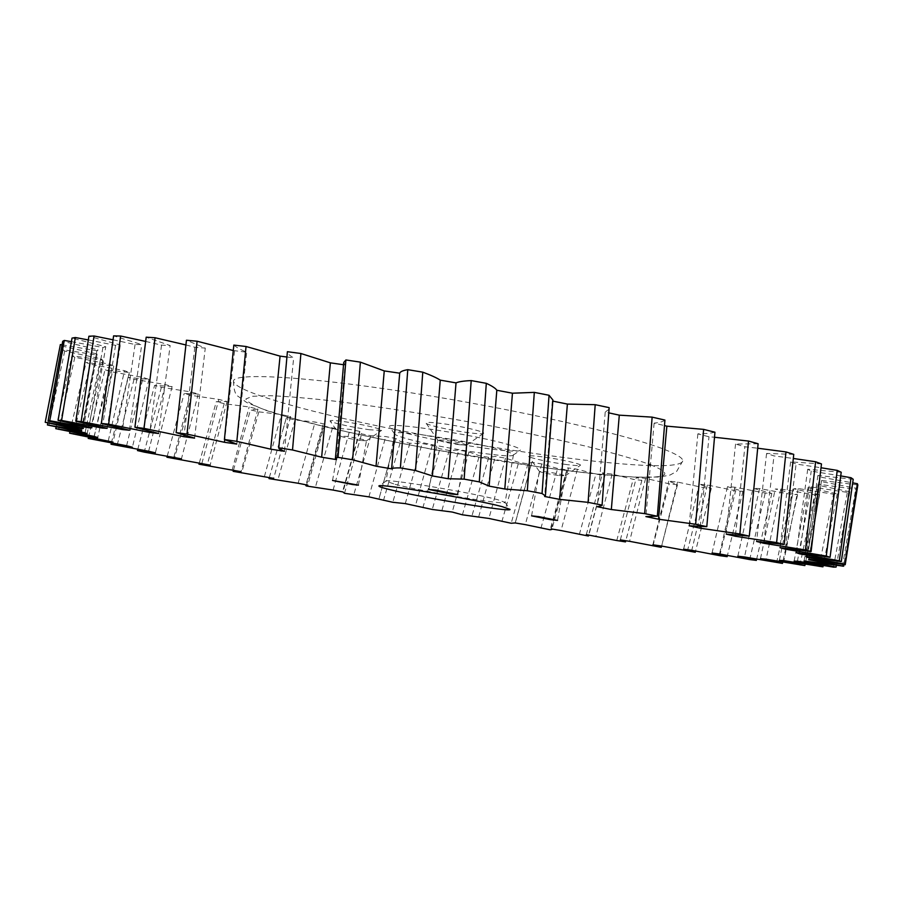 <?xml version="1.0" encoding="UTF-8"?>
<svg xmlns="http://www.w3.org/2000/svg" width="903" height="903" viewBox="0 0 903 903"><rect width="100%" height="100%" fill="white"/><g stroke="black" fill="none" stroke-linecap="round" stroke-linejoin="round"><path stroke-width="0.68" stroke-dasharray="4.51 3.39" d="M395.119 484.358C423.225 491.695 506.493 505.443 505.082 502.418L497.801 499.743C472.495 492.733 384.328 478.116 385.999 481.13L395.119 484.358M399.623 431.295C429.444 440.811 517.701 454.773 520.275 450.236C521.133 449.378 518.615 447.967 512.712 446.014C484.019 435.991 382.353 420.392 389.735 426.984C390.344 428.022 393.64 429.456 399.623 431.295M506.312 451.353C511.166 452.922 513.536 454.085 513.435 454.852L513.299 455.089C511.29 459.074 430.607 446.251 403.517 437.752C398.099 436.115 395.119 434.84 394.6 433.937L394.555 433.677C391.575 428.677 480.938 442.718 506.312 451.353M566 464.481C550.232 462.426 528.921 457.787 528.684 456.342C528.65 455.496 533.334 455.688 542.748 456.884C559.747 459.074 582.593 464.21 580.392 465.305C579.342 465.88 574.545 465.609 566 464.481M558.077 475.429C547.884 473.872 541.642 472.54 539.351 471.411L546.417 471.806C557.038 473.432 563.314 474.786 565.244 475.87L558.077 475.429M469.029 432.785C451.59 430.641 426.397 425.008 426.035 423.123C425.889 422.119 430.584 422.186 440.133 423.338C459.085 425.618 486.311 431.95 483.511 433.372C482.405 434.05 477.574 433.846 469.029 432.785M459.435 444.727C447.877 442.989 440.687 441.409 437.842 439.975L444.942 440.212C457.031 442.041 464.266 443.655 466.648 445.044L459.435 444.727M369.97 429.805C354.394 427.83 330.284 422.514 330.103 420.967C329.979 420.211 333.76 420.313 341.458 421.283C358.22 423.36 384.068 429.252 381.63 430.381L369.97 429.805M360.658 440.483C350.071 438.858 343.411 437.402 340.657 436.138L346.368 436.386C357.396 438.09 364.09 439.558 366.471 440.788L360.658 440.483M664.71 449.547C677.261 454.491 683.278 458.329 682.747 461.049C676.516 480.204 390.773 436.16 277.356 401.214C248.427 392.568 233.821 385.841 233.516 381.032C233.64 372.544 304.729 376.122 410.176 392.658C515.5 409.115 627.1 434.535 664.71 449.547M857.85 484.956L821.583 480.464L821.504 481.649L856.778 488.388L855.683 489.302L819.179 484.29L817.497 485.148L849.847 491.751L847.33 492.361L811.21 486.965L808.072 487.507L837.228 493.862L833.469 494.189L798.241 488.523L793.805 488.771L819.597 494.799L814.732 494.855L780.824 489.042L775.259 489.008L797.597 494.641L791.784 494.449L759.536 488.579L752.978 488.286L771.839 493.467L765.225 493.061L734.884 487.214L727.491 486.683L742.898 491.39L735.606 490.758L707.388 485.013L699.283 484.256L711.293 488.455L703.437 487.654L677.487 482.055L668.796 481.107L677.476 484.776L669.157 483.794L645.611 478.398L636.434 477.269L641.875 480.407L633.195 479.279L612.144 474.131L602.583 472.833L604.875 475.418L595.912 474.154L577.423 469.289L567.581 467.844L568.348 468.928L566.813 469.876L557.636 468.488L541.789 463.939L531.732 462.37L527.984 463.837L518.683 462.336L505.522 458.137L495.352 456.455L488.715 457.347L479.335 455.744L468.928 451.94L458.713 450.145L449.254 450.473L439.874 448.78L432.277 445.393L422.096 443.508L409.872 443.238L400.548 441.477L395.83 438.531L385.762 436.578L370.851 435.72L361.663 433.891L359.45 431.826L359.891 431.42L350.003 429.399L332.473 427.943L323.477 426.058L322.958 424.974L324.719 424.105L315.102 422.04L295.021 419.963L286.285 418.044L290.642 416.644L281.375 414.545L258.822 411.847L250.436 409.906L257.965 409.093L249.16 406.982L224.215 403.652L216.268 401.688L227.048 401.508L218.808 399.408L191.594 395.435L184.178 393.482L198.288 393.979L190.725 391.891L161.389 387.274L154.605 385.355L172.112 386.563L165.328 384.543L134.05 379.283L128.034 377.409L148.95 379.373L143.114 377.431L110.132 371.528L105.008 369.745L129.332 372.51L124.558 370.67L90.187 364.157L86.101 362.475L113.755 366.087L110.211 364.383L74.825 357.295L71.924 355.759L102.795 360.218L100.628 358.705L64.7 351.086L63.131 349.732L96.982 355.071L96.35 353.784L60.445 345.702L60.366 344.562M62.047 344.822L96.858 350.77L97.908 349.743L62.702 341.311M71.427 341.661L102.919 347.486L105.764 346.763L72.026 338.094M88.325 339.923L115.561 345.352L120.302 344.991L88.9 336.221M113.044 339.799L135.078 344.528L141.748 344.551L113.597 335.871M145.654 341.424L161.535 345.127L170.136 345.556L146.184 337.18M185.916 344.957L194.834 347.237L205.274 348.106L186.447 340.239M233.279 350.533L246.7 352.215C240.401 349.563 236.112 347.192 233.821 345.093M286.928 357.001L293.656 357.859C289.4 355.477 287.312 353.423 287.402 351.696M343.546 364.744L345.081 364.97L343.738 362.453M399.69 373.379L393.539 446.093M552.907 400.006L552.817 401.113M609.344 408.969L605.224 412.073L609.051 412.919M664.924 420.076C663.4 421.543 659.8 422.559 654.122 423.123L664.484 425.595M714.939 432.21C711.135 433.203 705.446 433.756 697.861 433.869L708.99 436.781L714.499 437.255M758.114 443.734L735.539 444.062L744.873 446.759L757.696 448.215M793.748 454.367L766.579 453.453L773.984 455.902L793.319 458.464M821.47 463.928L790.644 461.884L796.107 464.052L821.019 467.754M841.212 472.258L807.711 469.244L811.221 471.095L840.738 475.904M853.211 479.279L817.915 475.452L819.574 476.965L852.703 482.834M395.83 438.531L378.989 498.749L395.83 438.531M198.288 393.979L181.447 458.837M167.269 456.049L184.178 393.482M191.594 395.435L174.347 458.859M201.911 463.363L218.808 399.408M227.048 401.508L210.139 465.147M199.326 462.968L216.268 401.688M224.215 403.652L206.934 465.869M232.218 469.853L249.16 406.982M257.965 409.093L241.011 471.682M233.493 470.113L250.436 409.906M258.822 411.847L241.541 473.059M264.421 476.502L281.375 414.545M290.642 416.644L273.677 478.376M269.342 477.495L286.285 418.044M295.021 419.963L277.763 480.351M298.159 483.263L315.102 422.04M324.719 424.105L307.788 485.159M306.241 485.949L323.477 426.058M332.473 427.943L315.26 487.688M333.094 490.069L350.003 429.399M359.891 431.42L342.993 491.966M344.483 493.286L361.663 433.891M370.851 435.72L353.694 495.025M368.898 496.864L385.762 436.578M383.448 500.578L400.548 441.477M409.872 443.238L392.782 502.294M405.3 503.603L422.096 443.508M432.277 445.393L415.504 505.454M422.841 507.768L439.874 448.78M449.254 450.473L432.244 509.461M441.996 510.218L458.713 450.145M468.928 451.94L452.245 512.046M462.404 514.812L479.335 455.744M488.715 457.347L471.806 516.46M478.737 516.685L495.352 456.455M505.522 458.137L488.929 518.446M501.854 521.663L518.683 462.336M527.984 463.837L511.188 523.255M515.218 522.939L531.732 462.37M541.789 463.939L525.309 524.632M540.92 528.266L557.636 468.488M566.813 469.876L550.119 529.79M551.191 528.921L567.581 467.844M577.423 469.289L561.068 530.546M579.32 534.576L595.912 474.154M604.875 475.418L588.327 536.021M586.329 534.599L602.583 472.833M612.144 474.131L595.935 536.122M616.76 540.525L633.195 479.279M641.875 480.407L625.79 540.739M620.35 539.915L636.434 477.269M645.611 478.398L629.572 541.315M652.892 546.078L669.157 483.794M677.476 484.776L661.583 546.067M652.892 544.791L668.796 481.107M677.487 482.055L661.651 546.067M687.375 551.146L703.437 487.654M711.293 488.455L695.581 551.067M683.605 549.182L699.283 484.256M707.388 485.013L691.777 550.311M719.781 555.672L735.606 490.758M742.898 491.39L727.423 555.469M712.061 553.008L727.491 486.683M734.884 487.214L719.533 553.968M749.682 559.567L765.225 493.061M771.839 493.467L756.635 559.205M737.853 556.203L752.978 488.286M759.536 488.579L744.49 556.959M776.569 562.761L791.784 494.449M797.597 494.641L782.732 562.185M760.473 558.664L775.259 489.008M780.824 489.042L766.139 559.217M799.9 565.143L814.732 494.855M819.597 494.799L805.126 564.307M779.413 560.334L793.805 488.771M798.241 488.523L783.973 560.65M819.066 566.632L833.469 494.189M837.228 493.862L823.22 565.481M794.143 561.124L808.072 487.507M811.21 486.965L797.417 561.181M833.458 567.129L847.33 492.361M849.847 491.751L836.37 565.594M804.076 560.944L817.497 485.148M819.179 484.29L805.916 560.707M842.397 566.52L855.683 489.302M856.778 488.388L843.921 564.533M808.659 559.713L821.504 481.649M821.583 480.464L808.907 559.171M807.44 556.756L819.574 476.965M817.915 475.452L805.86 556.508M799.765 553.178L811.221 471.095M807.711 469.244L796.333 552.67M785.328 548.369L796.107 464.052M790.644 461.884L779.966 547.647M763.915 542.342L773.984 455.902M766.579 453.453L756.59 541.439M735.493 535.073L744.873 446.759M735.539 444.062L726.215 534.113M700.265 526.539L708.99 436.781M697.861 433.869L689.124 525.772M654.122 423.123L645.882 516.584M605.224 412.073L597.335 506.741M552.32 401.022L544.633 496.492M336.514 459.616L345.081 364.97M284.456 451.297L293.656 357.859M236.778 444.084L246.7 352.215M234.566 350.906L224.723 439.659M194.563 438.113L205.274 348.106M194.834 347.237L184.065 435.19M158.589 433.496L170.136 345.556M161.535 345.127L149.909 431.341M129.389 430.246L141.748 344.551M135.078 344.528L122.616 428.688M107.164 428.349L120.302 344.991M115.561 345.352L102.332 427.3M91.903 427.762L105.764 346.763M102.919 347.486L88.979 427.153M83.392 428.383L97.908 349.743M96.858 350.77L82.297 428.169M60.445 345.702L45.15 422.83M81.281 430.121L96.35 353.784M96.982 355.071L81.767 430.787M47.757 423.372L63.131 349.732M64.7 351.086L48.875 425.764M85.074 432.842L100.628 358.705M102.795 360.218L87.117 433.767M56.076 427.209L71.924 355.759M74.825 357.295L58.571 429.659M94.273 436.431L110.211 364.383M113.755 366.087L97.716 437.571M69.881 431.848L86.101 362.475M90.187 364.157L73.594 434.366M108.292 440.777L124.558 370.67M129.332 372.51L112.988 442.098M88.517 437.176L105.008 369.745M110.132 371.528L93.28 439.761M126.601 445.732L143.114 377.431M148.95 379.373L132.391 447.222M111.34 443.057L128.034 377.409M134.05 379.283L117.018 445.721M148.645 451.229L165.328 384.543M172.112 386.563L155.372 452.832M137.775 449.378L154.605 385.355M161.389 387.274L144.22 452.121M173.907 457.132L190.725 391.891M647.496 477.236C583.62 478.059 376.099 442.831 286.07 416.509L263.913 409.465C252.885 405.221 246.88 401.722 245.898 398.979L252.456 396.27L270.29 395.683C287.707 396.394 310.339 398.347 338.173 401.553C384.52 407.434 435.122 415.493 489.99 425.742C524.903 432.56 556.745 439.343 585.505 446.093C611.545 452.595 632.134 458.408 647.27 463.532L648.523 463.995M650.465 464.729C669.97 472.619 669.597 476.773 649.359 477.213M505.082 502.35L509.913 509.224M513.299 455.089L520.275 450.236M539.351 471.411L528.684 456.342M531.585 515.861L539.339 471.366M437.842 439.975L426.035 423.123M428.97 489.482L437.831 439.908M340.657 436.138L330.103 420.967M332.53 480.464L340.645 436.093M233.516 381.032C233.685 389.859 235.322 395.029 238.426 396.53L246.7 402.512L266.362 410.526L285.043 416.317L326.468 427.108C358.954 434.648 394.08 442.019 431.848 449.242L543.256 467.494C577.141 472.077 607.674 475.283 634.877 477.134L659.675 477.032L669.992 475.057L676.595 471.479L682.747 461.049M513.435 454.852L505.082 502.418M394.555 433.677L385.965 481.209M286.296 417.999L281.962 433.226M322.958 424.974L306.004 484.809M359.45 431.826L342.542 491.875M531.811 462.697L515.297 522.95M568.348 468.928L551.97 529.056M605.066 475.068L588.835 534.994M816.199 513.988L816.459 512.396M358.401 485.137L366.471 440.788M366.437 440.833L381.63 430.381M457.844 494.63L466.648 445.044M466.614 445.1L483.511 433.372M557.535 520.41L565.244 475.87M565.222 475.915L580.392 465.305M394.6 433.937L389.735 426.984M385.999 481.13L379.091 485.927"/><path stroke-width="1.35" d="M502.068 506.617L510.003 509.36C512.994 512.735 420.538 497.429 389.125 489.449C382.082 487.699 378.696 486.559 378.955 486.017C376.743 482.845 474.278 499.122 502.068 506.617M550.401 519.643L531.585 515.861L538.617 516.606L557.535 520.41L550.401 519.643M450.676 493.941L428.97 489.482L436.025 490.16L457.844 494.63L450.676 493.941M352.644 484.55L332.53 480.464L358.401 485.137L352.644 484.55M82.297 428.169L82.184 428.767L45.218 422.288L60.366 344.562L62.047 344.822M82.184 428.767L83.392 428.383L48.04 420.99L62.702 341.311L64.26 340.431L71.427 341.661M88.979 427.153L88.866 427.819L91.903 427.762L58.097 420.403L72.026 338.094L75.344 337.519L88.325 339.923M102.332 427.3L102.22 428.056L107.164 428.349L75.784 421.182L88.9 336.221L94.047 335.995L113.044 339.799M122.616 428.688L122.492 429.58L129.389 430.246L101.373 423.439L113.597 335.871L120.63 336.029L145.654 341.424M149.909 431.341L149.763 432.447L158.589 433.496L134.908 427.232L146.184 337.18L155.079 337.745L185.916 344.957M184.065 435.19L183.885 436.691L194.563 438.113L176.119 432.605L186.447 340.239L197.091 341.232L233.279 350.533M224.723 439.659L224.429 442.289L236.778 444.084L224.418 439.501L233.821 345.093L246.045 346.504L280.077 356.132L286.928 357.001M280.077 356.132L270.686 449.163L284.456 451.297C280.381 449.773 278.496 448.61 278.813 447.809L287.402 351.696L300.913 353.513L330.374 362.848L343.546 364.744M345.905 359.958L338.015 457.358L335.408 458.476L343.738 362.453L345.905 359.958L360.376 362.137L384.249 370.919L399.713 373.187C400.289 371.641 402.975 370.467 407.772 369.677L422.785 372.171C430.878 375.174 436.702 377.826 440.258 380.14L456.026 382.883C458.792 381.664 463.86 380.908 471.208 380.592L486.311 383.324C492.135 386.032 495.645 388.346 496.819 390.265L512.452 393.211L534.316 392.376L549.058 395.277L552.907 400.006L545.401 495.961L542.06 493.512L549.058 395.277M552.817 401.113L567.389 404.081L595.201 404.691L609.153 407.648L602.053 505.499L609.153 407.648M609.051 412.919L619.3 415.166L652.135 417.141L664.924 420.076L657.35 516.211L645.882 516.584L658.501 519.214L666.865 426.16L703.629 429.376L714.939 432.21L706.801 526.652L689.124 525.772L700.107 528.187L700.265 526.539M664.484 425.595L666.865 426.16M714.499 437.255L748.508 441.059L758.114 443.734L749.309 536.134L726.215 534.113L735.369 536.258L735.493 535.073M757.696 448.215L785.982 451.929L793.748 454.367L784.188 544.475L756.59 541.439L763.814 543.279L763.915 542.342M793.319 458.464L815.601 461.76L821.47 463.928L811.108 551.541L779.966 547.647L785.226 549.159L785.328 548.369M821.019 467.754L837.239 470.384L841.212 472.258L830.071 557.275L796.333 552.67L799.663 553.866L799.765 553.178M840.738 475.904L851.044 477.732L853.211 479.279L841.291 561.666L805.86 556.508L807.338 557.365L807.44 556.756M852.703 482.834L857.387 483.726L857.85 484.956L845.219 564.725L808.907 559.171L808.659 559.713L843.639 566.204L804.076 560.944L836.099 567.084L833.458 567.129L797.417 561.181L794.143 561.124L822.949 566.847L783.973 560.65L779.413 560.334L804.855 565.583L766.139 559.217L760.473 558.664L782.461 563.404L744.49 556.959L737.853 556.203L756.364 560.402L749.682 559.567L719.533 553.968L712.061 553.008L727.141 556.654L719.781 555.672L691.777 550.311L683.605 549.182L695.276 552.275L661.651 546.067L652.892 544.791L661.256 547.331L629.572 541.315L620.35 539.915L625.486 541.89L616.76 540.525L586.329 534.599L588.327 536.021L561.068 530.546L551.191 528.921L551.868 529.44L550.119 529.79L525.309 524.632L515.218 522.939L511.188 523.255L488.929 518.446L462.404 514.812L452.245 512.046L432.244 509.461L405.3 503.603L392.782 502.294L368.898 496.864L344.483 493.286L342.993 491.966L333.094 490.069L306.241 485.949L305.812 485.464L307.788 485.159L298.159 483.263L269.026 478.613L269.342 477.495M45.218 422.288L81.281 430.121L81.767 430.787L47.419 424.974L85.074 432.842L87.117 433.767L55.76 428.654L94.273 436.431L97.716 437.571L69.576 433.18L112.988 442.098L88.212 438.429L126.601 445.732L132.391 447.222L111.035 444.253L148.645 451.229L155.372 452.832L137.459 450.563L144.22 452.121L181.447 458.837L166.942 457.234L167.269 456.049M166.942 457.234L210.139 465.147L198.987 464.187L199.326 462.968M198.987 464.187L241.011 471.682L233.155 471.332L233.493 470.113M233.155 471.332L273.677 478.376L269.026 478.613M625.79 540.739L625.486 541.89M661.583 546.067L661.256 547.331M695.581 551.067L695.276 552.275M727.423 555.469L727.141 556.654M756.635 559.205L756.364 560.402M782.732 562.185L782.461 563.404M805.126 564.307L804.855 565.583M823.22 565.481L822.949 566.847M836.37 565.594L836.099 567.084M843.921 564.533L843.639 566.204M857.387 483.726L844.915 564.115L807.338 557.365M851.044 477.732L839.305 560.74L799.663 553.866M837.239 470.384L826.268 556.034L785.226 549.159M815.601 461.76L805.442 549.983L763.814 543.279M785.982 451.929L776.614 542.601L735.369 536.258M748.508 441.059L739.873 533.978L700.107 528.187M703.629 429.376L695.649 524.248L658.501 519.214M652.135 417.141L644.674 513.615L611.331 509.529L619.3 415.166M611.331 509.529L597.335 506.741L602.053 505.499M595.201 404.691L588.079 502.35L559.657 499.37L567.389 404.081M559.657 499.37L544.633 496.492L545.401 495.961M534.316 392.376L527.329 490.747L504.788 489.008L512.452 393.211M496.819 390.265L489.133 486.13L479.29 481.886L486.311 383.324M471.208 380.592L464.142 479.143L448.238 478.737L456.026 382.883M440.258 380.14L432.402 475.937L415.504 470.531L422.785 372.171M407.772 369.677L400.401 467.912C395.13 467.799 392.207 468.115 391.609 468.849L393.539 446.093M384.249 370.919L376.043 466.196L352.621 459.785L360.376 362.137M335.408 458.476L336.514 459.616L321.637 457.2L292.516 449.976L300.913 353.513M330.374 362.848L321.637 457.2M270.686 449.163L236.834 441.353L246.045 346.504M224.429 442.289L186.989 434.106L197.091 341.232M183.885 436.691L144.028 428.372L155.079 337.745M149.763 432.447L108.631 424.196L120.63 336.029M122.492 429.58L81.146 421.577L94.047 335.995M102.22 428.056L61.596 420.459L75.344 337.519M88.866 427.819L49.755 420.73L64.26 340.431M47.419 424.974L47.757 423.372M55.76 428.654L56.076 427.209M69.576 433.18L69.881 431.848M88.212 438.429L88.517 437.176M111.035 444.253L111.34 443.057M137.459 450.563L137.775 449.378M844.915 564.115L845.219 564.725M839.305 560.74L841.291 561.666M826.268 556.034L830.071 557.275M805.442 549.983L811.108 551.541M776.614 542.601L784.188 544.475M739.873 533.978L749.309 536.134M695.649 524.248L706.801 526.652M644.674 513.615L657.35 516.211M588.079 502.35L601.974 505.07M527.329 490.747L542.06 493.512M489.133 486.13L504.788 489.008M464.142 479.143L479.29 481.886M432.402 475.937L448.238 478.737M400.401 467.912L415.504 470.531M376.043 466.196L391.609 468.849M338.015 457.358L352.621 459.785M278.813 447.809L292.516 449.976M224.418 439.501L236.834 441.353M176.119 432.605L186.989 434.106M134.908 427.232L144.028 428.372M101.373 423.439L108.631 424.196M75.784 421.182L81.146 421.577M58.097 420.403L61.596 420.459M48.04 420.99L49.755 420.73M648.523 463.995L650.465 464.729M649.359 477.213L647.496 477.236M306.004 484.809L305.812 485.464M588.835 534.994L588.609 535.795M399.713 373.187L391.654 468.364"/></g></svg>
